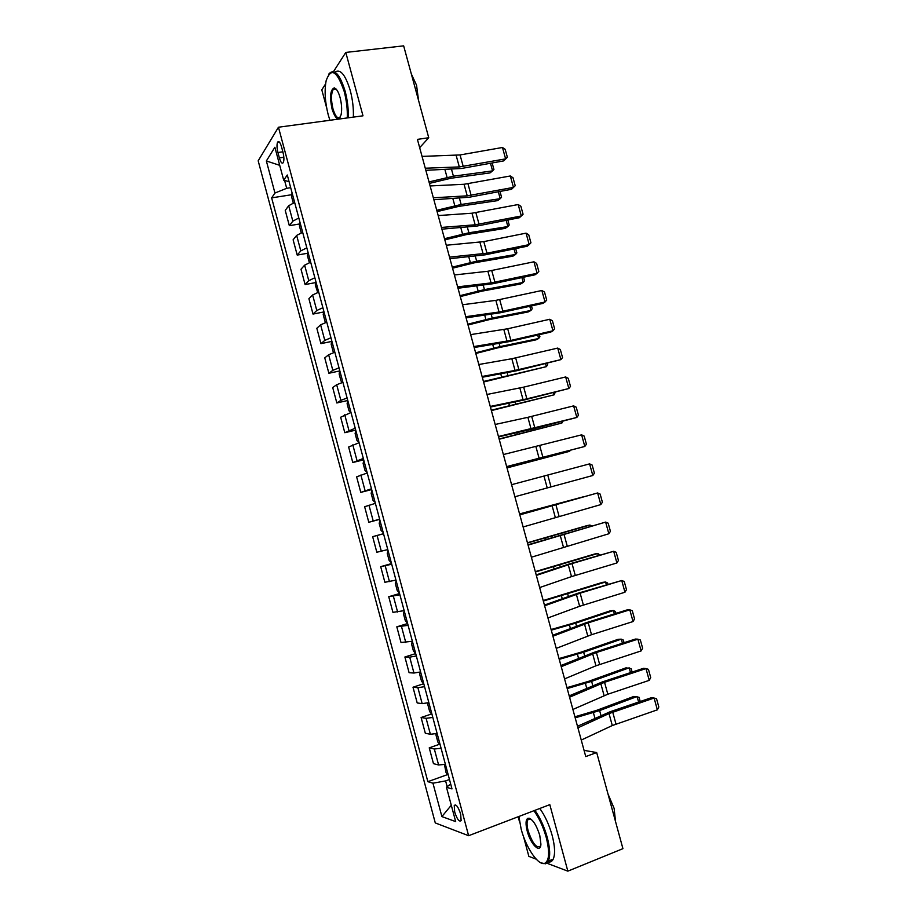 <?xml version="1.0" encoding="UTF-8"?>
<svg xmlns="http://www.w3.org/2000/svg" width="917" height="917" viewBox="0 0 917 917"><rect width="100%" height="100%" fill="white"/><g stroke="black" fill="none" stroke-linecap="round" stroke-linejoin="round"><path stroke-width="1.38" d="M529.441 818.251L529.441 819.236M335.347 88.41L335.163 89.362M460.666 814.09C458.191 806.742 456.047 803.877 454.236 805.504L454.694 812.015C457.136 819.351 459.279 822.205 461.125 820.589L460.666 814.09M518.151 816.76L519.595 822.079M523.447 836.327L528.857 856.375L536.204 859.16M258.181 160.807L435.277 822.927L468.621 835.708L278.459 127.222L258.181 160.807M325.592 83.928L321.798 89.843L326.624 107.713M419.665 147.671L428.743 137.733L417.407 139.384L585.757 756.582L596.68 752.548L584.06 750.358M277.908 152.52L279.364 157.907C280.751 162.481 282.058 164.051 283.284 162.63C284.201 160.406 284.098 156.956 282.986 152.279L281.53 146.823C280.132 142.273 278.837 140.702 277.622 142.112C276.705 144.37 276.796 147.832 277.908 152.52L282.86 151.809M284.591 180.466L286.7 188.306L274.951 193.029L271.638 197.866L427.861 781.674L447.691 774.544M274.951 193.029L266.366 160.956L274.871 147.247L283.708 180.225L289.073 181.635M450.671 783.989L446.464 787.256L451.989 788.907L287.285 174.998L283.708 180.225M446.464 787.256L455.68 821.598L441.891 816.577L432.962 783.198L427.861 781.674M278.459 127.222L362.983 115.817L345.789 52.429L333.513 71.572M345.789 52.429L403.652 45.85L428.743 137.733M546.796 863.172L567.841 871.15L622.93 848.661L596.68 752.548M567.841 871.15L549.81 804.645L468.621 835.708M290.689 187.687L286.7 188.306M449.468 779.507L445.605 780.906L447.164 786.717M271.638 197.866L291.812 194.702M294.666 202.485L288.695 205.717L285.244 210.406L289.336 225.685L299.744 223.943M445.387 764.308L438.613 764.984L433.466 763.655L429.236 747.848L439.667 744.214M437.111 733.462L430.382 734.265L425.328 733.279L421.098 717.507L431.678 713.942M428.858 702.663L422.164 703.626L417.201 702.961L412.994 687.223L423.711 683.727M420.605 671.932L413.957 673.032L409.097 672.711L404.89 656.996L415.688 653.592M412.375 641.258L401.004 642.508L396.809 626.827L407.618 623.537M404.168 610.642L392.935 612.361L388.739 596.715L399.571 593.528M395.972 580.094L384.876 582.284L380.693 566.66L391.536 563.588M387.788 549.592L376.83 552.252L372.657 536.663L383.524 533.694M379.615 519.16L368.794 522.289L379.672 519.366M368.794 522.289L364.634 506.723L375.385 503.353M371.465 488.784L360.782 492.372L371.683 489.563M360.782 492.372L356.621 476.84L367.236 473M363.338 458.454L352.781 462.512L363.705 459.818M352.781 462.512L348.632 447.015L359.109 442.716M355.223 428.193L344.803 432.709L355.739 430.13M344.803 432.709L340.654 417.235L351.005 412.49M347.119 397.989L340.86 400.351L336.837 402.964L347.784 400.488M336.837 402.964L332.699 387.524L336.677 384.739L342.912 382.309M339.026 367.843L332.825 370.342L328.882 373.276L339.748 370.927M328.882 373.276L324.756 357.871L328.641 354.764L334.831 352.197M330.957 337.765L324.79 340.39L320.939 343.646L331.702 341.433M320.939 343.646L316.823 328.263L320.629 324.836L326.761 322.142M322.899 307.734L316.778 310.496L313.018 314.072L323.678 311.975M313.018 314.072L308.903 298.713L312.617 294.976L318.715 292.133M314.863 277.759L308.777 280.659L305.109 284.557L315.677 282.585M305.109 284.557L301.005 269.231L304.627 265.162L310.68 262.193M306.828 247.842L300.799 250.88L297.211 255.086L307.699 253.241M297.211 255.086L293.119 239.795L296.649 235.417L302.667 232.31M298.827 217.982L292.832 221.157L289.336 225.685M383.535 533.763L372.657 536.663M391.708 564.23L380.693 566.66M399.904 594.755L388.739 596.715M408.111 625.337L396.809 626.827M416.329 655.976L409.704 657.145L404.89 656.996M424.56 686.673L417.9 687.704L412.994 687.223M432.813 717.438L426.107 718.32L421.098 717.507M441.088 748.261L434.326 749.006L429.236 747.848M432.962 783.198L445.605 780.906M279.719 165.335L266.366 160.956M441.891 816.577L451.29 805.252M422.049 156.394L460.059 154.95L502.47 147.488L505.611 158.882L507.376 157.277L503.685 160.899L461.457 168.476L425.855 170.321M503.685 160.899L505.611 158.882L459.314 166.928L425.27 168.212M502.47 147.488L505.175 149.322L507.376 157.277M429.408 183.389L450.969 178.242L490.01 172.912L492.578 170.883L453.411 176.202L429.018 181.933M427.288 170.264L425.924 170.608M292.065 192.788L291.56 196.616L293.268 202.989M492.142 162.962L493.931 169.473L492.578 170.883L490.48 163.26M430.107 185.956L464.059 184.271L510.322 175.984L513.463 187.4L515.216 185.738L511.503 189.292L469.332 197.212L433.867 199.723M511.503 189.292L513.463 187.4L467.223 195.837L433.34 197.797M510.322 175.984L513.016 177.76L515.216 185.738M438.188 215.575L471.98 213.214L518.185 204.537L521.326 215.976L523.068 214.246L520.867 206.256L518.185 204.537M441.432 227.439L475.155 224.803L521.326 215.976L519.331 217.742L477.218 225.995L441.902 229.17M446.281 245.252L483.809 241.618L526.06 233.147L529.212 244.598L530.932 242.799L528.731 234.798L526.06 233.147M449.525 257.138L486.984 253.207L529.212 244.598L527.183 246.237L485.116 254.834L449.949 258.674M437.111 211.609L458.672 206.405L497.622 200.617L500.223 198.691L461.148 204.48L436.744 210.291M299.985 222.304L299.446 226.04L301.257 232.803M499.983 191.458L501.565 197.224L500.223 198.691L498.321 191.768M444.825 239.876L466.386 234.603L505.256 228.367L507.88 226.556L468.896 232.792L444.493 238.684M307.917 251.877L307.355 255.511L309.361 262.652M507.823 219.988L509.21 225.02L507.88 226.556L506.161 220.321M452.551 268.2L474.112 262.87L512.89 256.175L515.56 254.479L476.657 261.173L452.253 267.145M315.861 281.508L315.276 285.038L317.729 292.466M515.686 248.587L516.867 252.874L515.56 254.479L514.024 248.92M454.396 274.974L487.878 271.26L533.946 261.803L537.11 273.277L538.818 271.421L536.605 263.397L533.946 261.803M457.64 286.883L491.065 282.894L537.11 273.277L535.047 274.791L493.025 283.72L458.007 288.236M460.288 296.581L481.849 291.17L520.547 284.029L523.24 282.447L484.44 289.6L460.036 295.652M323.827 311.184L323.208 314.623L325.111 321.741L326.085 322.36M523.561 277.232L524.535 280.774L523.24 282.447L521.911 277.587M347.268 117.938C347.589 109.364 346.58 100.549 344.207 91.494C337.055 70.758 331.048 67.124 326.177 80.593C324.297 90.531 324.985 101.947 328.229 114.854L329.914 120.276M328.584 74.495L329.18 73.589C334.533 68.443 339.852 74.277 345.113 91.104C347.497 100.217 348.552 109.123 348.254 117.8M340.081 97.523C341.697 103.953 342.052 109.627 341.147 114.533C338.637 121.388 335.622 119.611 332.103 109.203C329.57 97.042 330.235 89.958 334.109 87.94C336.356 88.341 338.35 91.54 340.081 97.523M336.172 89.132L334.9 88.617L333.169 89.602C331.026 93.763 330.957 100.171 332.974 108.825C335.335 116.505 337.777 119.244 340.299 117.067M411.469 74.495L416.077 91.345M411.332 74.002L416.547 85.201L418.542 100.389M334.946 72.145C340.287 68.534 345.388 74.644 350.248 90.451C352.632 99.563 353.675 108.447 353.354 117.112M518.896 816.474L521.154 829.083C525.922 847.56 538.359 866.015 544.687 863.333C549.317 860.765 549.833 852.157 546.245 837.485C543.242 826.882 539.139 817.964 533.923 810.731M534.92 810.341C540.136 817.723 544.24 826.721 547.231 837.324C550.051 848.236 550.429 856.157 548.343 861.097L545.638 863.814L540.824 862.828M539.758 835.307L540.915 844.179C540.526 854.186 530.553 844.442 527.218 831.111C525.43 823.821 525.693 819.523 528.02 818.205C532.227 818.514 536.147 824.211 539.758 835.307M530.611 818.858L528.949 818.686L527.688 819.913C526.702 822.217 526.874 825.896 528.181 830.962C532.639 843.812 536.789 848.81 540.617 845.978L540.663 845.898M610.275 802.341L615.101 819.993M607.982 793.939L614.115 808.347L615.525 821.563M539.804 808.473C545.053 815.832 549.168 824.807 552.149 835.387C554.968 846.288 555.324 854.197 553.215 859.149C552.011 861.556 550.246 862.473 547.908 861.9M462.523 304.765L495.856 300.363L541.855 290.506L545.03 302.002L546.715 300.088L544.503 292.053L541.855 290.506M465.779 316.697L499.043 312.021L545.03 302.002L542.921 303.389L500.957 312.663L466.088 317.855M468.037 325.008L489.609 319.54L528.215 311.929L530.943 310.462L492.223 318.073L467.819 324.205M331.805 340.929L331.163 344.265L333.066 351.394L334.43 352.323M531.459 305.923L532.227 308.72L530.943 310.462L529.797 306.289M470.662 334.613L507.686 328.767L549.776 319.265L552.951 330.785L554.625 328.802L552.412 320.755L549.776 319.265M473.917 346.557L510.884 340.425L552.951 330.785L550.808 332.046L508.901 341.663L474.181 347.52M475.808 353.481L497.381 347.944L535.895 339.886L538.657 338.522L500.029 346.603L475.625 352.816M339.794 370.72L339.13 373.964L341.044 381.105L342.752 382.355M539.356 334.682L539.918 336.722L538.657 338.522L537.706 335.06M478.812 364.507L511.835 358.73L557.719 348.082L560.895 359.624L562.557 357.573L560.333 349.515L557.719 348.082M482.078 376.486L515.045 370.434L560.895 359.624L516.856 370.709L482.296 377.254M483.591 382.011L546.394 366.64L483.442 381.483M347.807 400.569L347.107 403.721L349.022 410.873L350.97 412.375M547.277 363.476L547.632 364.771L546.394 366.64L545.626 363.877M486.984 394.47L523.676 387.146L565.663 376.956L568.849 388.51L570.489 386.401L568.265 378.32L565.663 376.956M490.263 406.46L526.885 398.849L568.849 388.51L524.833 399.823L490.412 407.045M491.386 410.598L554.132 394.814L491.283 410.197M355.83 430.474L355.108 433.535L357.022 440.687L359.005 442.315M555.209 392.338L554.132 394.814L553.559 392.74M495.169 424.479L527.883 417.315L573.629 405.876L576.827 417.453L578.455 415.275L576.22 407.182L573.629 405.876M498.458 436.503L576.827 417.453L532.823 428.984L498.561 436.882M499.192 439.232L561.892 423.035L499.123 438.968M363.866 460.449L363.109 463.394L365.035 470.57L367.052 472.301M562.923 421.304L561.892 423.035L561.513 421.66M503.376 454.557L581.619 434.841L584.805 446.453L586.422 444.206L584.186 436.102L581.619 434.841M506.665 466.593L584.805 446.453L506.711 466.776M507.021 467.911L569.663 451.302L506.986 467.785M371.924 490.469L371.144 493.323L373.07 500.51L375.11 502.344M570.145 450.465L569.663 451.302L569.48 450.637M511.594 484.68L589.608 463.876L592.806 475.499L594.399 473.195L592.164 465.068L589.608 463.876M514.884 496.75L592.806 475.499M379.993 520.547L379.18 523.298L381.117 530.507L383.191 532.445M519.824 514.873L597.62 492.956L519.79 514.735M523.126 526.966L600.83 504.602L597.62 492.956L600.165 494.091L602.4 502.229L600.83 504.602M582.261 497.106L519.595 514.013M582.719 496.98L519.572 513.921M388.074 550.681L387.238 553.341L389.175 560.562L391.272 562.602M528.077 545.111L605.644 522.094L527.986 544.79M531.379 557.227L608.854 533.763L605.644 522.094L608.177 523.171L610.424 531.321L608.854 533.763M590.261 526.22L589.929 525.04L527.493 542.967M591.465 525.877L589.929 525.04L586.937 525.636L527.435 542.749M396.178 580.885L395.307 583.43L397.256 590.663L399.388 592.829M536.342 575.418L572.025 563.577L613.679 551.277L569.755 563.817L536.204 574.89M539.654 587.556L571.509 576.61L616.9 562.969L613.679 551.277L616.201 552.298L618.448 560.459L616.9 562.969M598.274 555.393L597.758 553.49L535.402 571.979M599.913 554.911L597.758 553.49L594.732 553.983L535.31 571.623M404.294 611.135L403.4 613.588L405.348 620.832L407.503 623.101M544.629 605.782L580.129 593.173L621.737 580.518L577.825 593.276L544.423 605.048M547.942 617.943L579.636 606.286L624.958 592.233L621.737 580.518L624.236 581.481L626.494 589.665L624.958 592.233M606.309 584.622L605.587 581.997L543.334 601.048M607.948 584.118L607.639 583.017L605.587 581.997L602.526 582.364L543.196 600.543M412.432 641.442L411.504 643.791L413.452 651.059L415.642 653.431M552.928 636.203L588.256 622.826L629.807 609.816L627.297 609.839L585.906 622.803L552.676 635.275M556.252 648.388L591.511 634.713L633.039 621.554L629.807 609.816L632.294 610.722L634.553 618.918L633.039 621.554M614.356 613.897L613.439 610.55L575.693 623.136L551.277 630.162M615.995 613.381L615.479 611.501L613.439 610.55L610.344 610.802L572.701 623.342L551.106 629.532M420.513 671.955L419.619 674.064L421.568 681.342L423.803 683.83M561.238 666.682L596.394 652.537L637.888 639.172L635.343 639.069L594.01 652.377L560.929 665.547M564.563 678.889L595.935 665.799L641.132 650.921L637.888 639.172L640.364 640.009L642.622 648.216L641.132 650.921M622.425 643.23L621.302 639.16L583.648 652.228L559.232 659.346M624.053 642.702L623.319 640.043L621.302 639.16L618.173 639.298L580.621 652.308L559.026 658.566M428.514 702.743L427.758 704.394L429.706 711.672L431.964 714.274M569.572 697.218L604.555 682.305L645.992 668.573L643.402 668.344L602.125 682.007L569.205 695.888M572.907 709.449L607.822 694.226L649.236 680.357L645.992 668.573L648.445 669.353L650.715 677.583L649.236 680.357M630.495 672.608L629.177 667.817L591.625 681.365L567.21 688.564M632.122 672.069L631.183 668.642L626.013 667.84L588.565 681.331L566.958 687.658M436.492 733.6L435.907 734.769L437.868 742.071L440.149 744.787M577.916 727.811L609.014 713.575L654.108 698.032L651.483 697.665L610.264 711.695L577.492 726.275M581.252 740.065L612.292 725.542L657.351 709.838L654.108 698.032L656.549 698.754L658.819 706.996L657.351 709.838M638.599 702.055L637.074 696.53L599.615 710.56L575.2 717.851M640.215 701.505L639.057 697.287L633.876 696.427L596.52 710.4L574.902 716.796M444.447 764.514L446.029 772.527L448.356 775.358M292.832 221.157L288.695 205.717M300.799 250.88L296.649 235.417M308.777 280.659L304.627 265.162M316.778 310.496L312.617 294.976M324.79 340.39L320.629 324.836M332.825 370.342L328.641 354.764M340.86 400.351L336.677 384.739M348.93 430.417L344.735 414.771M357 460.54L352.804 444.871M365.092 490.721L360.885 475.017M373.196 520.959L368.978 505.233M381.323 551.255L377.093 535.494M389.45 581.607L385.22 565.823M397.611 612.029L393.37 596.199M405.772 642.496L401.531 626.643M413.957 673.032L409.704 657.145M422.164 703.626L417.9 687.704M430.382 734.265L426.107 718.32M438.613 764.984L434.326 749.006M283.846 157.265L279.364 157.907M456.15 155.374L459.314 166.928M460.059 154.95L463.223 166.47M453.411 176.202L451.531 169.313M447.072 177.44L444.928 169.576M464.059 184.271L467.223 195.837M467.957 183.778L471.12 195.332M471.98 213.214L475.155 224.803M475.877 212.675L479.041 224.241M479.923 242.203L483.11 253.814M483.809 241.618L486.984 253.207M461.148 204.48L459.428 198.21M454.821 205.752L452.86 198.599M468.896 232.792L467.349 227.152M462.569 234.122L460.804 227.668M476.657 261.173L475.281 256.141M470.341 262.537L468.77 256.794M487.878 271.26L491.065 282.894M491.753 270.618L494.939 282.23M484.44 289.6L483.236 285.198M478.124 290.998L476.748 285.978M495.856 300.363L499.043 312.021M499.708 299.664L502.894 311.299M492.223 318.073L491.191 314.302M485.918 319.517L484.738 315.219M503.834 329.512L507.032 341.193M507.686 328.767L510.884 340.425M500.029 346.603L499.169 343.462M493.724 348.093L492.75 344.505M511.835 358.73L515.045 370.434M515.675 357.928L518.873 369.608M507.846 375.179L507.17 372.669M501.553 376.715L500.774 373.849M519.847 387.994L523.068 399.72M523.676 387.146L526.885 398.849M515.686 403.812L515.171 401.944M509.393 405.394L508.809 403.251M527.883 417.315L531.103 429.064M531.7 416.41L534.909 428.136M523.527 432.503L523.194 431.265M517.245 434.119L516.856 432.709M535.929 446.694L539.15 458.466M539.735 445.742L542.956 457.48M531.39 461.24L531.23 460.632M525.12 462.902L524.925 462.214M543.987 476.129L547.22 487.913M547.781 475.121L551.014 486.881M552.068 505.611L555.301 517.429M555.851 504.545L559.083 516.34M560.149 535.161L563.393 546.99M563.932 534.038L567.164 545.844M552.194 537.27L551.908 536.193M545.982 539.207L545.638 537.981M568.265 564.757L571.509 576.61M572.025 563.577L575.268 575.418M560.287 566.855L559.817 565.124M554.097 568.918L553.559 566.947M576.38 594.411L579.636 606.286M580.129 593.173L583.384 605.037M568.402 596.486L567.749 594.101M562.236 598.686L561.491 595.97M584.519 624.11L587.774 636.02M588.256 622.826L591.511 634.713M576.518 626.162L575.693 623.136M570.385 628.512L569.446 625.05M592.669 653.878L595.935 665.799M596.394 652.537L599.661 664.447M584.656 655.907L583.648 652.228M578.558 658.383L577.412 654.176M600.841 683.704L604.108 695.648M604.555 682.305L607.822 694.226M592.806 685.71L591.625 681.365M586.742 688.323L585.39 683.371M609.014 713.575L612.292 725.542M612.728 712.131L615.995 724.075M600.979 715.558L599.615 710.56M594.938 718.32L593.379 712.601M455.738 804.954L454.236 805.504M279.215 141.894L277.622 142.112M333.169 89.602L336.252 89.224M334.9 88.617L334.109 87.94M553.215 859.149L548.343 861.097M527.688 819.913L530.519 818.824M528.949 818.686L528.02 818.205M544.687 863.333L545.638 863.814"/></g></svg>
